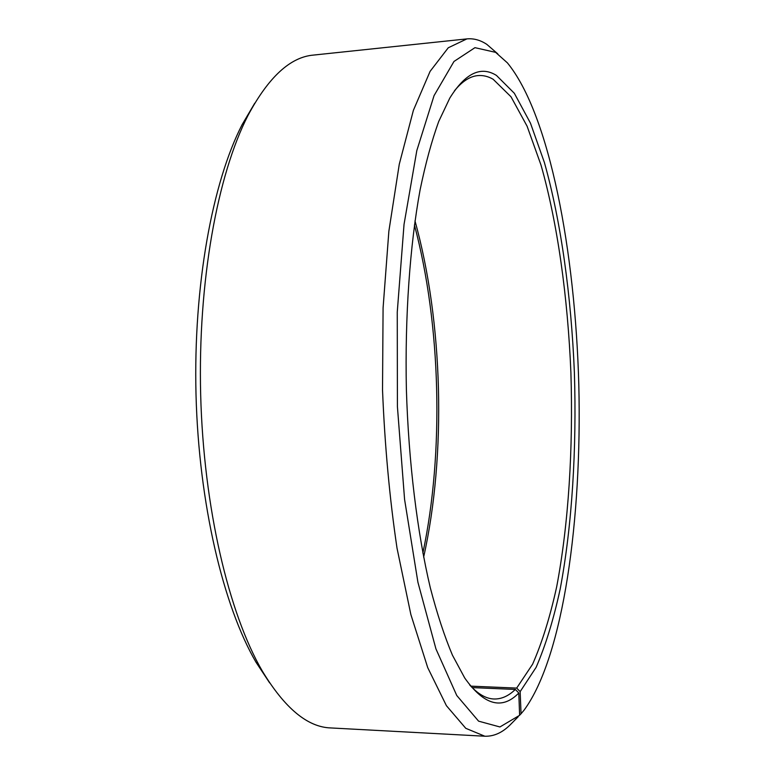 <?xml version="1.0" encoding="UTF-8"?>
<svg xmlns="http://www.w3.org/2000/svg" width="775" height="775" viewBox="0 0 775 775"><rect width="100%" height="100%" fill="white"/><g stroke="black" fill="none" stroke-linecap="round" stroke-linejoin="round"><path stroke-width="1.16" d="M454.392 90.888C462.132 81.385 469.96 76.289 477.865 75.601C483.058 75.146 488.153 76.367 493.171 79.282L511.006 96.778L527.087 126.18L540.979 164.988C557.603 223.297 567.755 297.028 570.904 372.678C573.268 448.444 568.598 524.132 556.663 586.869C550.066 616.948 542.045 642.727 532.59 664.223L516.673 688.093L520.151 691.639L521.052 713.756L519.608 715.218M470.774 686.146L516.673 688.093M414.983 220.894C443.097 321.887 446.516 454.828 423.634 557.128M414.422 224.992C440.975 324.425 444.269 452.397 422.859 553.059M269.661 682.911L255.992 662.208C223.394 606.312 198.846 503.837 196.017 394.756C193.237 285.675 212.486 182.077 242.158 124.572L254.742 103.201M518.233 716.71L511.548 723.462C503.208 732.278 494.305 736.531 484.821 736.221L330.77 727.938C307.559 727.202 284.725 708.214 262.27 670.985C228.896 613.684 203.593 507.673 200.667 394.64C197.78 281.596 217.601 174.423 247.981 115.485C268.489 77.151 290.315 57.021 313.468 55.083L466.889 38.895C473.67 38.256 480.306 40.077 486.797 44.349L497.783 53.853M484.821 736.221L465.765 728.306L446.41 705.686L427.732 667.643L410.866 614.556L397.023 548.177C389.612 498.277 384.778 445.538 382.521 389.961L383.082 307.985L388.866 231.202L399.28 164.203L413.395 110.321L430.096 71.368L448.26 47.779L466.889 38.895M472.159 687.59L515.327 689.44L518.804 693.015L519.618 715.315L499.923 726.96L478.592 721.157L456.756 695.485L435.928 648.869L417.919 582.277L404.579 499.41L397.41 406.623L397.255 312.102L404.037 224.362L416.805 150.631L434.039 95.664L453.976 61.467L474.949 47.672L495.603 52.351L507.412 62.882C549.717 114.584 575.253 251.952 578.809 384.904C582.102 517.865 563.658 656.377 524.065 710.171L521.052 713.756M518.804 693.015C502.035 710.229 484.007 705.221 464.729 677.999L452.455 655.204C444.511 636.372 437.129 613.897 430.309 587.779C417.299 532.832 408.59 462.336 406.381 389.341C404.841 316.336 409.907 245.491 420.079 189.943C425.543 163.506 431.762 140.682 438.718 121.472L449.81 98.067C465.252 73.218 480.791 65.662 496.436 75.417L514.338 93.281L530.468 123.157L544.389 162.488C561.042 221.543 571.214 296.05 574.382 372.465C576.765 448.996 572.124 525.46 560.199 588.942C553.602 619.39 545.581 645.527 536.116 667.343L520.151 691.639M515.327 689.44C508.574 696.028 501.435 699.215 493.907 698.992C485.973 698.711 477.894 694.032 469.679 684.935M255.992 662.208L262.27 670.985M242.158 124.572L247.981 115.485"/></g></svg>

